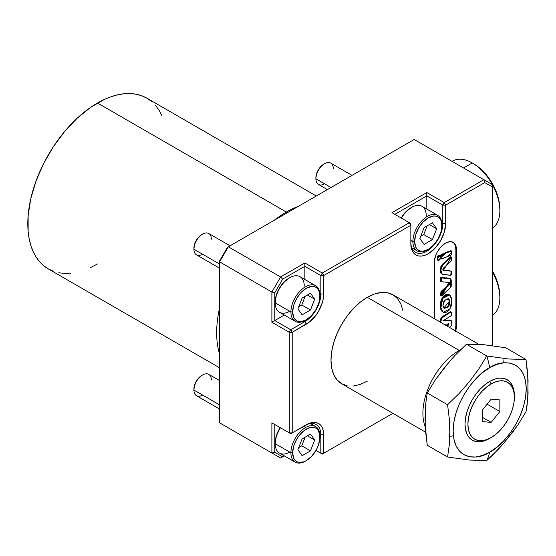 <?xml version="1.0" encoding="UTF-8"?>
<svg xmlns="http://www.w3.org/2000/svg" width="556" height="556" viewBox="0 0 556 556"><rect width="100%" height="100%" fill="white"/><g stroke="black" fill="none" stroke-linecap="round" stroke-linejoin="round"><path stroke-width="0.83" d="M489.69 452.132C478.994 460.007 453.633 461.98 453.133 431.025C453.633 399.493 478.994 372.186 489.69 367.704A69.82 40.31 -120 0 0 486.785 355.972L478.737 369.101L469.431 381.583L459.089 393.544L447.58 404.74L449.29 418.71L449.79 432.179L449.283 445.029L447.58 457.011L469.354 460.041L486.785 460.514A69.82 40.31 -120 0 0 489.69 452.132L496.821 447.205L503.68 440.845L509.998 433.291L515.537 424.847L520.082 415.825L523.467 406.575L525.545 397.457L526.247 388.811L525.545 380.985L523.467 374.264L520.082 368.92L515.537 365.146L509.998 363.096L503.68 362.846L496.821 364.402L489.69 367.704L482.559 372.638L475.7 378.997L469.382 386.545L463.836 394.996L459.291 404.017L455.913 413.268L453.835 422.386L453.133 431.025L453.835 438.858L455.913 445.571L459.291 450.923L463.836 454.697L469.382 456.747L475.7 456.997L482.559 455.44L489.69 452.132A69.82 40.31 60 0 1 486.785 460.514L469.354 460.041L447.58 457.011L427.251 445.28L425.548 431.31L425.041 417.841L425.548 404.99L427.251 393.002L435.299 379.88L444.605 367.391L454.947 355.437L466.456 344.233L483.81 344.706L505.661 347.736L483.81 344.706L466.456 344.233L454.947 355.437L449.644 361.344L435.299 379.88L427.251 393.002L425.548 404.99L425.166 424.52L427.251 445.28L447.58 457.011L449.283 445.029L449.79 432.179L449.29 418.71L447.58 404.74L427.251 393.002L447.58 404.74L459.089 393.544L469.431 381.583L478.737 369.101L486.785 355.972L466.456 344.233L486.785 355.972L508.636 359.002L525.99 359.475L505.661 347.736L525.99 359.475L528.075 380.2L527.693 399.75L525.99 411.746L517.907 424.923L503.527 443.486L498.252 449.359L486.785 460.514L492.692 455.051L503.527 443.486L513.355 431.268L517.907 424.923L525.99 411.746L527.018 405.88L528.075 393.398L527.693 373.423L525.99 359.475L508.636 359.002L486.785 355.972A69.82 40.31 60 0 1 489.69 367.704C500.379 359.836 525.747 357.855 526.247 388.811C525.747 420.343 500.379 447.656 489.69 452.132M489.69 438.42L491.143 437.586A32.853 18.967 -60 0 1 467.909 424.172A32.853 18.967 -60 0 1 491.143 383.932L489.69 381.416A34.91 20.155 120 0 0 465.004 424.172A34.91 20.155 120 0 0 489.69 438.42L484.874 440.658L480.245 441.707L475.978 441.54L472.232 440.15L469.167 437.607L466.887 433.993L465.476 429.461L465.004 424.172L465.476 418.334L466.887 412.177L469.167 405.936L472.232 399.84L475.978 394.141L480.245 389.04L484.874 384.745L489.69 381.416L491.143 383.932L486.611 387.066L482.254 391.104L478.236 395.907L474.713 401.272L471.822 407.006L469.674 412.886L468.354 418.682L467.909 424.172L468.354 429.149L469.674 433.416L471.822 436.814L474.713 439.212L478.236 440.519L482.254 440.679L486.611 439.685L491.143 437.586L495.674 434.451L500.032 430.407L504.049 425.611L507.572 420.246L510.457 414.512L512.604 408.632L513.925 402.836L514.376 397.345L513.925 392.369L512.604 388.102L510.457 384.703L507.572 382.306L504.049 380.999L500.032 380.839L495.674 381.833L491.143 383.932A32.853 18.967 -60 0 1 514.376 397.345A32.853 18.967 -60 0 1 491.143 437.586L489.69 438.42M443.799 307.982L449.227 301.54L449.804 301.873L448.143 306.926L444.126 308.226L442.903 305.3L443.959 301.143L446.809 299.003L448.497 298.801L449.721 300.212L449.721 303.639L448.907 306.002L446.975 307.676L444.327 308.302L443.243 307.211L442.903 305.3L444.849 300.094L448.9 298.968L449.804 301.873L449.227 301.54L448.574 298.822M449.602 294.902L449.019 294.562L442.138 298.058L440.366 307.329L443.188 312.25L440.366 307.329L440.943 307.67L442.715 298.391L449.602 294.902L451.806 299.587L450.089 308.865L443.188 312.25M450.631 278.869L440.623 277.854L450.631 278.869L450.367 287.66L441.374 295.931L449.519 282.545L441.374 281.711L441.2 278.188L440.623 277.854L440.665 281.273L440.783 277.597L445.127 277.701M449.915 270.696L443.076 270.265L442.903 269.382L443.486 268.075L451.229 261.021L451.68 260.02L451.423 257.053L443.32 270.473L451.229 271.175L450.707 275.324L442.11 274.108L440.845 270.153L442.778 264.865L451.131 257.046L450.555 256.712L451.131 257.046L442.02 265.81L441.068 267.832L440.845 270.939L441.089 272.774L442.583 274.316L449.922 275.283L451.472 274.879L451.687 272.273L451.222 271.168L443.069 270.251M450.999 256.969L450.555 256.712L442.194 264.531L440.262 269.813L441.533 273.774L442.11 274.108M451.486 251.006L450.902 250.673L445.015 252.855L440.484 257.011L440.755 258.644L441.339 258.978L441.068 257.345L440.484 257.011L441.068 257.345L445.599 253.195L451.486 251.006L451.743 252.612L447.274 256.65L441.339 258.978M440.241 255.677L439.657 255.343L437.183 257.428L437.767 257.769L440.241 255.677L440.442 258.241L438.038 260.416L437.767 257.769L437.183 257.428L437.454 260.083L438.323 260.479L439.56 259.965L440.408 258.679L440.38 255.823L439.838 255.635L437.94 256.67L438.024 260.41M450.575 312.25A1.64 0.945 -60 0 1 451.402 312.166A1.64 0.945 -60 0 1 451.743 312.917L451.743 314.64A0.987 0.57 -60 0 1 451.069 315.836L443.584 320.485L451.326 315.613L451.653 312.458L450.575 312.25A1.64 0.945 120 0 0 450.534 312.27A1.64 0.945 -60 0 1 450.575 312.25M450.819 311.833A1.64 0.945 120 0 0 449.999 311.909A1.64 0.945 120 0 0 449.957 311.937L450.534 312.27L449.957 311.937L442.597 316.503A3.287 1.897 120 0 0 440.366 320.478L440.943 320.812A3.287 1.897 -60 0 1 443.181 316.837L442.597 316.503L443.181 316.837L450.534 312.27L442.319 317.566L440.943 320.812L440.366 320.478L440.366 322.167L440.533 319.373L441.735 317.233L449.957 311.937A1.64 0.945 -60 0 1 449.999 311.909L451.402 312.166M455.698 331.015A15.61 9.007 -60 0 0 456.434 326.004L455.857 325.67L456.434 326.004L456.434 249.547L455.857 249.213L456.434 249.547A15.61 9.007 -60 0 0 453.203 242.402A15.61 9.007 -60 0 0 445.405 243.18L441.179 246.586L437.6 251.416L436.224 254.141L434.577 259.68L434.368 318.699L434.368 262.293A15.61 9.007 -60 0 1 445.405 243.18L449.623 241.707L451.535 241.784L454.579 243.542L456.226 247.184L456.434 326.004L455.6 331.369M316.294 195.997L146.777 98.127A98.565 56.907 120 0 0 97.495 103.013L286.361 212.051L287.035 212.885L286.361 212.051A98.565 56.907 120 0 0 274.233 220.273A98.565 56.907 -60 0 1 286.361 212.051L97.495 103.013A98.565 56.907 120 0 0 33.103 189.867A98.565 56.907 120 0 0 48.212 268.854L43.618 265.65L39.545 261.661L36.029 256.914L33.103 251.465L30.802 245.356L29.141 238.656L28.134 231.421L28.134 215.645L30.802 198.638L36.029 181.041L43.618 163.54L53.279 146.805L64.642 131.48L77.263 118.157L90.663 107.343L104.326 99.454L111.096 96.709L117.726 94.798L124.169 93.735L130.354 93.547L136.22 94.221L141.71 95.75L146.784 98.127L151.371 101.331M219.613 307.899A98.565 56.907 120 0 0 219.613 354.235A98.565 56.907 -60 0 1 219.613 307.899M478.737 344.317L392.953 294.791A51.34 29.642 120 0 0 367.287 297.335L459.193 350.398A51.34 29.642 -60 0 1 460.667 349.585A51.34 29.642 120 0 0 459.193 350.398L459.478 350.753L459.193 350.398A51.34 29.642 120 0 0 425.264 426.793A51.34 29.642 -60 0 1 459.193 350.398L367.287 297.335A51.34 29.642 120 0 0 333.746 342.572A51.34 29.642 120 0 0 341.613 383.709L337.103 379.963L333.746 374.654L331.682 367.982L330.98 360.205L331.682 351.628L333.746 342.572L337.103 333.391L341.613 324.433L347.118 316.044L353.394 308.545L360.205 302.228L367.287 297.335L374.369 294.048L381.173 292.505L387.449 292.755L392.953 294.791L397.464 298.537L400.82 303.847L402.885 310.519M453.39 435.869L449.741 436.272M503.958 359.732L503.736 362.839M445.69 223.561L444.369 232.026L440.588 240.734L434.938 248.358L428.266 253.738L424.867 255.315L421.601 256.059L418.585 255.941L415.951 254.961L413.782 253.161L412.17 250.617L411.176 247.413L410.842 243.681L410.842 225.236L323.724 275.533L323.39 298.099L322.397 302.443L318.616 311.151L315.982 315.183L309.699 321.813L292.213 332.293L292.213 432.888L309.699 423.185L312.965 422.442L315.982 422.56L318.616 423.54L320.784 425.333L322.397 427.884L323.39 431.088L323.724 453.265L392.904 413.323L322.271 454.099L315.947 450.45L322.271 454.099L392.904 413.323L322.271 454.099L315.947 450.45L311.52 456.427L306.3 460.639L303.639 461.876L298.718 462.363L296.647 461.598L294.951 460.187L293.686 458.193L292.651 452.758A19.3 11.148 -60 0 1 306.3 429.121A19.3 11.148 -60 0 1 319.95 437.002L319.95 435.994A20.537 11.857 120 0 0 305.425 427.613A20.537 11.857 120 0 0 290.906 452.758L292.651 452.758L293.686 446.127L296.647 439.309L298.718 436.154L303.639 430.956L308.962 427.884L311.52 427.3L313.883 427.397L315.947 428.162L317.65 429.573L319.686 434.076L319.686 440.227L317.65 447.08L315.947 450.45L322.271 454.099L323.724 453.265L320.819 453.265L323.724 453.265L323.724 434.82L320.819 434.82L319.867 434.271L320.819 434.82L320.819 453.265L320.819 434.82A22.587 13.038 120 0 0 304.848 425.597L304.848 425.597A22.587 13.038 -60 0 1 316.142 424.478A22.587 13.038 -60 0 1 320.819 434.82L323.724 434.82A24.645 14.227 -60 0 0 306.3 424.756L290.76 433.729L306.3 424.756L290.76 433.729L289.308 432.888L289.308 332.293L271.884 322.23L271.884 292.053L219.613 261.869L219.613 422.831L271.884 453.008L271.884 422.831L289.308 432.888L271.884 422.831L274.789 424.506L274.789 452.313L282.65 456.858L284.311 455.899L280.599 458.04L219.613 422.831L280.599 458.04L219.613 422.831L219.613 261.869L271.884 292.053L280.599 276.964L228.321 246.781L219.613 261.869L219.613 260.889L227.474 247.274L228.321 246.781L280.599 276.964L304.848 262.96L322.271 273.024L409.39 222.72L391.966 212.663L426.813 192.543L444.244 202.599L483.88 179.713L414.185 139.48L228.321 246.781L219.613 261.869L219.613 260.889L227.474 247.274L414.185 139.48L492.595 184.745L492.595 187.115L484.735 182.576L445.69 205.115L445.69 223.561L442.791 223.561L442.791 205.115L426.813 195.893L394.871 214.338L426.813 195.893L426.813 209.07L426.813 192.543L444.244 202.599L483.88 179.713L492.595 184.745L492.595 187.115L484.735 182.576L483.88 179.713L484.735 182.576L445.69 205.115L444.244 202.599L442.791 205.115L426.813 195.893L426.813 192.543L391.966 212.663L409.39 222.72L410.842 225.236L323.724 275.533L323.724 293.978A24.645 14.227 -60 0 1 306.3 324.162L292.213 332.293L292.213 432.888L289.308 432.888L290.76 433.729L292.213 432.888L289.308 432.888L289.308 332.293L292.213 332.293L290.76 329.777L304.848 321.646L303.896 321.097L304.848 321.646L306.3 324.162L304.848 321.646A22.587 13.038 120 0 0 320.819 293.978L320.819 275.533L304.848 266.317L282.65 279.126L274.789 292.748L274.789 320.555L284.311 315.057L274.789 320.555L290.76 329.777L289.308 332.293L271.884 322.23L274.789 320.555L290.76 329.777L289.308 332.293L292.213 332.293L290.76 329.777L304.848 321.646A22.587 13.038 -60 0 0 320.819 293.978L323.724 293.978L320.819 293.978L320.819 275.533L323.724 275.533L322.271 273.024L320.819 275.533L304.848 266.317L304.848 279.487L304.848 266.317L282.65 279.126L274.789 292.748L274.789 320.555L271.884 322.23L271.884 292.053L274.789 292.748L271.884 292.053L280.599 276.964L282.65 279.126L280.599 276.964L304.848 262.96L304.848 266.317L304.848 262.96L322.271 273.024L320.819 275.533L323.724 275.533L322.271 273.024L409.39 222.72L410.842 225.236L410.842 223.561L409.39 222.72L410.842 223.561L410.842 243.681A24.645 14.227 -60 0 0 428.266 253.738A24.645 14.227 -60 0 0 445.69 223.561L445.69 205.115L444.244 202.599L442.791 205.115L445.69 205.115L442.791 205.115L442.791 223.561A22.587 13.038 -60 0 1 432.929 246.294A22.587 13.038 -60 0 1 415.52 252.348A22.587 13.038 -60 0 1 410.842 242.006A22.587 13.038 120 0 0 426.813 251.229A22.587 13.038 120 0 0 442.791 223.561L445.69 223.561M492.595 345.665L492.595 187.115L492.595 345.665M367.287 381.166L360.205 384.446L353.394 385.996M347.118 385.746L341.613 383.709L425.618 432.207M97.495 263.968L90.663 267.526M70.827 273.239L64.642 273.434L58.776 272.76M53.279 271.231L48.212 268.854L219.613 367.808M155.451 105.32L158.967 110.067L161.886 115.516M286.361 212.051A98.565 56.907 -60 0 1 298.482 206.276A98.565 56.907 120 0 0 286.361 212.051M274.789 424.506L290.76 433.729L274.789 424.506L274.789 452.313L282.65 456.858L284.311 455.899L280.599 458.04L282.65 456.858L280.599 458.04L271.884 453.008L274.789 452.313L271.884 453.008L271.884 422.831L274.789 424.506M319.867 293.429L320.819 293.978L319.867 293.429M441.839 223.012L442.791 223.561L441.839 223.012M455.121 330.681A15.61 9.007 120 0 0 455.857 325.67L455.857 249.213A15.61 9.007 120 0 0 452.911 242.249M440.943 322.501L440.943 320.812L440.943 322.501M448.539 323.919L446.537 325.726L448.247 324.426L448.831 324.767L447.121 326.066L448.935 324.662L449.005 323.967L443.994 324.259L448.914 323.946L448.831 324.767L448.247 324.426L448.532 323.974M449.783 327.435L451.187 325.719L451.743 323.655A3.287 1.897 -60 0 1 449.783 327.435M451.743 321.987L451.743 323.655L451.646 321.285L450.36 320.332A3.287 1.897 -60 0 1 451.062 320.485A3.287 1.897 -60 0 1 451.743 321.987M451.062 320.485L450.478 320.152A3.287 1.897 120 0 0 449.783 319.999L450.36 320.332L443.751 320.381L449.783 319.999L450.784 320.409M443.535 320.763L450.36 320.332L443.535 320.763M449.137 282.413L440.79 295.597L441.374 295.931M455.017 331.029L455.857 325.67L455.857 249.213L455.017 244.821L453.995 243.208M443.257 312.18L441.533 310.929L440.574 308.698L440.331 304.34L440.894 301.088L442.319 297.759L444.042 295.681L445.995 294.541L448.4 294.312M446.134 277.785L449.901 278.452M440.533 295.146L440.998 291.58M441.388 291.149L446.392 286.667M447.128 286.027L449.039 284.102L449.109 282.378M448.06 258.915L450.909 256.768M442.486 269.917L443.855 270.327M444.605 270.376L449.519 270.689M451.229 271.175L450.784 270.939M441.367 273.663L440.505 272.44L440.262 270.605M440.269 269.604L440.491 267.499L441.401 265.539L447.253 259.694M440.832 258.672L440.734 254.954L443.257 253.592M444.112 253.23L448.748 251.34M449.172 251.124L451.083 250.853M437.447 260.076L437.19 257.018L437.85 255.864M437.183 257.428L437.19 257.018M438.211 255.704L439.796 255.489M438.899 255.419L439.254 255.301M440.943 307.67L442.11 311.27L443.834 312.514L446.232 312.263L449.408 309.9L451.326 305.807L451.854 302.561L451.576 298.238L449.929 295.125L448.984 294.652L446.572 294.882L443.424 297.321L441.478 301.421L440.943 307.67M442.472 295.312L449.06 289.092L451.257 286.27L451.861 281.044L450.485 278.785L442.423 277.659L441.2 278.188L441.381 281.718L449.06 282.399L449.804 283.129L449.227 284.943L441.255 292.435L441.179 295.681L441.617 295.945L442.472 295.312M441.068 257.345L441.172 258.769L441.798 258.971L451.125 255.058L451.729 254.106L451.667 251.187L450.603 251.069L441.944 254.766L441.193 255.558L441.068 257.345M443.744 307.968L446.579 307.239L448.567 305.202L449.22 300.685L448.47 298.732M491.143 399.145L499.851 399.917L499.851 411.537L491.143 422.372L482.427 421.594L482.427 409.98L491.143 399.145L499.851 399.917L499.851 411.537L487.098 404.17L499.851 411.537L491.143 422.372L482.427 417.347L491.143 422.372L482.427 421.594L482.427 409.98L491.143 399.145M514.376 395.67A34.91 20.155 120 0 0 489.69 381.416L494.506 379.185L499.135 378.136L503.402 378.302L507.142 379.685L510.213 382.236L512.493 385.843L513.897 390.382L514.376 397.345M499.851 296.244L499.351 290.065L497.863 283.546L495.452 276.937L492.595 271.182A36.96 21.343 -120 0 1 499.851 296.244L499.851 297.919A39.017 22.525 60 0 1 492.595 315.266A39.017 22.525 -120 0 0 492.595 272.19A39.017 22.525 60 0 1 499.851 297.919M472.266 162.95L473.719 163.791L472.266 162.95A39.017 22.525 -120 0 0 452.758 161.018L452.125 161.379A39.017 22.525 60 0 1 472.266 162.95L463.551 167.981L472.266 162.95A39.017 22.525 60 0 1 492.387 184.627A39.017 22.525 -120 0 0 472.266 162.95L478.813 167.314L483.72 171.86L488.237 177.26L492.199 183.299L495.452 189.749L497.863 196.358L499.351 202.877L499.851 209.056A36.96 21.343 -120 0 0 473.719 163.791M492.595 228.078A39.017 22.525 -120 0 0 492.595 185.009A39.017 22.525 60 0 1 499.851 210.738A39.017 22.525 60 0 1 492.595 228.078M202.62 374.966L201.752 375.467A11.092 6.401 120 0 0 193.912 389.047L193.912 390.055A12.322 7.117 -60 0 1 202.62 374.966A12.322 7.117 -60 0 1 211.336 379.991M289.745 452.091A20.537 11.857 -60 0 1 275.227 443.702L276.262 436.071L280.21 427.64A19.3 11.148 120 0 0 275.227 442.701L275.227 443.702A20.537 11.857 -60 0 1 280.467 427.786A20.537 11.857 120 0 0 275.227 443.702L290.906 452.758A20.537 11.857 -60 0 1 299.872 432.095A20.537 11.857 -60 0 1 315.697 426.591A20.537 11.857 -60 0 1 319.95 435.994L319.95 437.002A19.3 11.148 -60 0 1 306.3 460.639A19.3 11.148 -60 0 1 292.651 452.758L290.906 452.758L275.227 443.702A20.537 11.857 120 0 0 279.48 453.105L295.16 462.161A20.537 11.857 -60 0 1 290.906 452.758A20.537 11.857 120 0 0 305.425 461.139L306.3 460.639M304.236 425.945A20.537 11.857 -60 0 1 304.264 426.938M219.613 380.603L208.785 374.355A12.322 7.117 120 0 0 199.291 377.656A12.322 7.117 120 0 0 193.912 390.055L219.613 404.893L193.912 390.055A12.322 7.117 120 0 0 196.463 395.691L219.613 409.056M310.491 434.076L302.11 438.913L297.912 449.721L302.11 455.684L310.491 450.84L314.682 440.039L310.491 434.076L314.682 440.039L310.491 450.84L301.776 445.815L305.133 437.169L301.776 445.815L310.491 450.84L302.11 455.684L297.912 449.721L302.11 438.913L310.491 434.076M305.87 460.882A20.537 11.857 -60 0 1 295.16 462.161M201.752 375.467L198.749 377.885L196.205 381.319L194.51 385.238L193.912 390.055A12.322 7.117 -60 0 0 202.627 395.08M307.419 435.848L314.682 440.039L307.419 435.848M298.753 447.559L301.776 445.815L298.753 447.559M202.62 234.125L201.752 234.625A11.092 6.401 120 0 0 193.912 248.205L193.912 249.213A12.322 7.117 -60 0 1 202.62 234.125A12.322 7.117 -60 0 1 211.336 239.156M289.745 277.715L288.877 278.222A19.3 11.148 120 0 0 275.227 301.859L275.227 302.867A20.537 11.857 -60 0 1 289.745 277.715A20.537 11.857 -60 0 1 304.264 286.097M305.87 320.041A20.537 11.857 -60 0 1 295.16 321.319A20.537 11.857 -60 0 1 290.906 311.923L292.651 311.923A19.3 11.148 -60 0 1 306.3 288.279A19.3 11.148 -60 0 1 319.95 296.16L319.95 295.153A20.537 11.857 120 0 0 305.425 286.771A20.537 11.857 120 0 0 290.906 311.923A20.537 11.857 -60 0 1 299.872 291.254A20.537 11.857 -60 0 1 315.697 285.749A20.537 11.857 -60 0 1 319.95 295.153L318.908 302.791L315.947 309.609L311.52 315.586L306.3 319.797L301.074 321.618L298.718 321.521L296.647 320.756L294.951 319.346L293.686 317.351L292.651 311.923L293.686 305.286L296.647 298.468L301.074 292.491L306.3 288.279L311.52 286.465L313.883 286.555L315.947 287.32L317.65 288.731L318.908 290.725L319.95 296.16A19.3 11.148 -60 0 1 306.3 319.797A19.3 11.148 -60 0 1 292.651 311.923L290.906 311.923L275.227 302.867L290.906 311.923A20.537 11.857 120 0 0 305.425 320.305L306.3 319.797M230.045 245.787L208.785 233.513A12.322 7.117 120 0 0 199.291 236.814A12.322 7.117 120 0 0 193.912 249.213L219.613 264.051L193.912 249.213A12.322 7.117 120 0 0 196.463 254.856L219.613 268.221M315.697 285.749L300.011 276.7A20.537 11.857 120 0 0 284.185 282.198A20.537 11.857 120 0 0 275.227 302.867A20.537 11.857 120 0 0 279.48 312.263L295.16 321.319M310.491 293.234L302.11 298.079L297.912 308.879L302.11 314.842L310.491 310.005L314.682 299.197L310.491 293.234L314.682 299.197L310.491 310.005L301.776 304.973L305.133 296.327L301.776 304.973L310.491 310.005L302.11 314.842L297.912 308.879L302.11 298.079L310.491 293.234M288.877 278.215L283.65 282.434L279.223 288.404L276.262 295.229L275.227 302.867A20.537 11.857 -60 0 0 289.745 311.249M201.752 234.625L198.749 237.051L196.205 240.477L194.51 244.397L193.912 249.213A12.322 7.117 -60 0 0 202.627 254.245M307.419 295.007L314.682 299.197L307.419 295.007M298.753 306.717L301.776 304.973L298.753 306.717M324.593 163.707L323.724 164.208A11.092 6.401 120 0 0 315.884 177.788L315.884 178.796A12.322 7.117 -60 0 1 324.593 163.707A12.322 7.117 -60 0 1 333.308 168.732M427.842 249.623A20.537 11.857 -60 0 1 417.132 250.902A20.537 11.857 -60 0 1 412.879 241.499L410.842 240.324L412.879 241.499L414.616 241.499A19.3 11.148 -60 0 1 428.266 217.862A19.3 11.148 -60 0 1 441.916 225.743L441.916 224.735A20.537 11.857 120 0 0 427.397 216.353A20.537 11.857 120 0 0 412.879 241.499A20.537 11.857 -60 0 1 421.837 220.836A20.537 11.857 -60 0 1 437.662 215.332L421.983 206.283A20.537 11.857 120 0 0 401.446 218.133A20.537 11.857 -60 0 1 411.718 207.298A20.537 11.857 -60 0 1 426.237 215.679M410.842 207.798A19.3 11.148 120 0 0 401.196 217.987L405.623 212.017L411.718 207.298M352.017 175.369L330.757 163.096A12.322 7.117 120 0 0 321.257 166.397A12.322 7.117 120 0 0 315.884 178.796L330.98 187.511L315.884 178.796A12.322 7.117 120 0 0 318.435 184.432L327.373 189.596M437.662 215.332A20.537 11.857 -60 0 1 441.916 224.735L440.88 232.373L437.919 239.191L433.492 245.168L428.266 249.38L423.046 251.194L420.683 251.103L418.619 250.339L416.917 248.928L415.659 246.933L414.616 241.499L415.659 234.868L418.619 228.05L423.046 222.073L428.266 217.862L433.492 216.041L435.848 216.138L437.919 216.903L439.615 218.313L440.88 220.308L441.916 225.743A19.3 11.148 -60 0 1 428.266 249.38A19.3 11.148 -60 0 1 414.616 241.499L412.879 241.499A20.537 11.857 120 0 0 427.397 249.887L428.266 249.38M432.457 222.817L424.075 227.654L419.884 238.461L424.075 244.425L432.457 239.58L436.655 228.78L432.457 222.817L436.655 228.78L432.457 239.58L423.748 234.556L427.098 225.91L423.748 234.556L432.457 239.58L424.075 244.425L419.884 238.461L424.075 227.654L432.457 222.817M323.724 164.208L320.722 166.626L318.178 170.06L316.475 173.979L315.884 178.796A12.322 7.117 -60 0 0 324.593 183.827M429.392 224.589L436.655 228.78L429.392 224.589M420.725 236.3L423.748 234.556L420.725 236.3M411.718 240.831A20.537 11.857 -60 0 1 410.842 241.304M448.9 298.968L448.317 298.635M450.846 256.719L451.423 257.053M449.019 323.974L448.442 323.634M443.5 320.756L442.923 320.423M440.797 281.378L441.374 281.711M499.851 210.738L499.851 209.056M310.408 423.54L315.697 426.591M411.843 247.851L417.132 250.902"/></g></svg>
